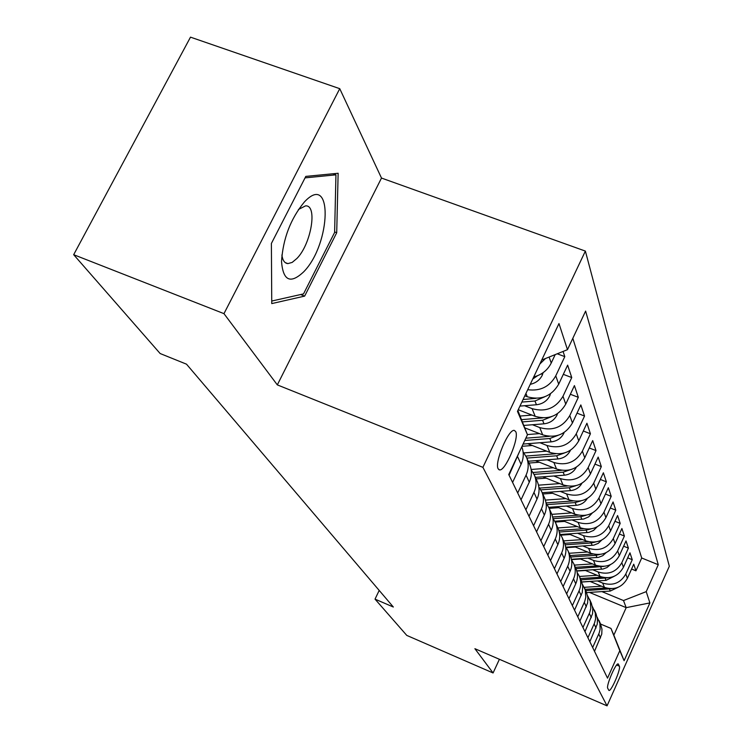 <?xml version="1.0" encoding="UTF-8"?>
<svg xmlns="http://www.w3.org/2000/svg" width="743" height="743" viewBox="0 0 743 743"><rect width="100%" height="100%" fill="white"/><g stroke="black" fill="none" stroke-linecap="round" stroke-linejoin="round"><path stroke-width="1.11" d="M498.172 468.814L499.417 469.864C505.147 471.786 519.468 438.175 515.726 431.618L514.314 430.42C508.509 428.748 494.179 462.805 498.172 468.814M339.746 88.677L223.968 313.648L277.325 384.893L381.493 178.06L339.746 88.677L190.496 37.15L73.678 254.691L160.144 353.529L186.502 364.172L393.335 607.022L375.029 599.127L406.774 635.404L493.083 672.972L499.398 659.292M381.493 178.06L585.373 251.088L669.322 566.24L607.059 705.85L482.894 467.347L585.373 251.088M589.97 581.416L604.43 587.388C614.498 590.425 622.142 587.416 627.361 578.379L633.742 564.206L635.943 570.81L631.569 569.027M597.456 580.924L602.684 583.079C612.836 586.134 620.544 583.106 625.81 573.995L632.256 559.711L627.686 557.854M632.256 559.711L629.962 552.82L623.442 567.271C618.102 576.494 610.291 579.568 600.019 576.484L585.01 570.308M579.819 558.717L595.412 565.107C605.907 568.237 613.876 565.098 619.337 555.69L626.015 540.932L628.402 548.13L623.637 546.198M574.376 546.597L590.601 553.219C601.319 556.405 609.474 553.191 615.065 543.579L621.891 528.524L624.389 536.037L619.393 534.022M568.683 533.929L585.568 540.793C596.527 544.034 604.867 540.737 610.588 530.92L617.582 515.54L620.191 523.397L614.963 521.298M562.692 520.657L580.302 527.781C591.512 531.078 600.038 527.706 605.898 517.667L613.068 501.952L615.798 510.181L610.319 507.989M556.414 506.754L574.785 514.147C586.246 517.5 594.985 514.035 600.994 503.782L608.341 487.714L611.201 496.343L605.443 494.049M549.801 492.154L568.999 499.853C580.729 503.252 589.682 499.705 595.84 489.21L603.381 472.78L606.381 481.826L600.325 479.439M542.827 476.82L562.915 484.826C574.933 488.29 584.109 484.65 590.434 473.904L598.171 457.094L601.328 466.604L594.948 464.096M535.48 460.688L556.526 469.028C568.841 472.557 578.249 468.814 584.741 457.809L592.691 440.608L596.016 450.602L589.283 447.973M527.716 443.701L549.792 452.394C562.423 455.979 572.073 452.134 578.751 440.859L586.924 423.241L590.416 433.763L583.32 431.005M524.716 427.819L542.687 434.859C555.653 438.509 565.572 434.553 572.435 422.99L580.84 404.926L584.527 416.034L577.023 413.136M518.233 409.737L535.192 416.34C548.51 420.055 558.699 415.978 565.757 404.118L574.423 385.598L578.314 397.319L570.364 394.273M524.818 395.805L527.27 396.753C540.95 400.533 551.427 396.335 558.708 384.168L567.633 365.147L571.748 377.555L563.315 374.351M563.073 351.439L564.801 356.64L557.231 353.789M619.374 666.192L618.241 663.954C616.068 662.254 605.898 685.835 607.746 688.324L608.889 690.423C611.052 692.105 621.102 668.867 619.374 666.192L616.644 665.031M517.862 410.507L527.465 434.748L508.751 474.526L607.523 678.145L619.811 650.673L610.969 628.42L600.576 624.055M527.465 434.748L517.462 411.362L558.977 323.567L567.476 349.674L585.623 311.085L658.27 564.717L646.224 591.632L649.902 602.917L624.101 660.703L619.811 650.673M524.549 405.724L532.081 408.641L535.192 416.34M532.48 424.736L539.743 427.578L542.687 434.859M539.975 442.735L546.997 445.494L549.792 452.394M547.08 459.796L553.869 462.48L556.526 469.028M553.823 475.994L560.398 478.603L562.915 484.826M560.231 491.383L566.603 493.928L568.999 499.853M566.324 506.029L572.5 508.509L574.785 514.147M572.129 519.989L578.128 522.413L580.302 527.781M577.664 533.298L583.496 535.666L585.568 540.793M582.949 546.012L588.614 548.315L590.601 553.219M588.001 558.16L593.508 560.417L595.412 565.107M592.83 569.788L598.199 571.999L600.019 576.484M635.943 570.81L641.701 558.002L572.816 338.316M533.743 376.924C541.786 374.816 547.619 370.181 551.232 363.021L555.197 354.606M564.801 356.64L555.764 375.856C549.616 386.731 540.254 391.347 527.706 389.704M571.748 377.555L562.99 396.279C555.838 408.26 545.538 412.384 532.081 408.641M578.314 397.319L569.807 415.569C562.869 427.244 552.848 431.246 539.743 427.578M584.527 416.034L576.262 433.828C569.519 445.215 559.758 449.106 546.997 445.494M590.416 433.763L582.382 451.14C575.816 462.248 566.315 466.028 553.869 462.48M596.016 450.602L588.187 467.561C581.797 478.408 572.537 482.096 560.398 478.603M601.328 466.604L593.713 483.173C587.481 493.77 578.444 497.355 566.603 493.928M606.381 481.826L598.96 498.033C592.895 508.388 584.072 511.881 572.5 508.509M611.201 496.343L603.966 512.187C598.05 522.31 589.431 525.719 578.128 522.413M615.798 510.181L608.74 525.691C602.963 535.601 594.549 538.916 583.496 535.666M620.191 523.397L613.3 538.582C607.653 548.278 599.425 551.52 588.614 548.315M624.389 536.037L617.656 550.907C612.139 560.398 604.096 563.575 593.508 560.417M628.402 548.13L621.817 562.702C616.43 571.999 608.554 575.101 598.199 571.999M592.663 647.515L599.146 633.064L600.14 629.191L599.87 623.256L597.168 617.219M594.511 651.323L601.756 634.113L601.969 629.191L600.502 623.897M589.84 641.692L597.251 624.139L597.474 619.114L595.988 613.727M592.487 606.743L595.292 612.966L595.561 619.021L594.549 622.978L587.917 637.726M584.964 631.643L592.552 613.727L592.784 608.601L591.261 603.102M587.592 595.802L590.258 601.226L590.778 608.396L589.747 612.436L582.958 627.501M579.874 621.139L587.639 602.842L587.88 597.604L586.329 591.995M582.484 584.37L585.252 589.97L585.781 597.298L584.722 601.421L577.766 616.801M574.543 610.152L582.261 592.505L582.744 586.106L581.175 580.385M577.125 572.389L579.299 576.169C581.267 581.054 581.175 585.967 579.038 590.899L572.342 605.61M568.962 598.644L575.76 583.738C577.933 578.741 578.017 573.763 576.029 568.813L575.769 568.219M571.516 559.85L573.8 563.798C575.806 568.785 575.714 573.8 573.522 578.843L566.649 593.88M563.101 586.571L570.076 571.33C572.305 566.222 572.407 561.132 570.373 556.08L570.104 555.476M565.618 546.69L568.033 550.814C570.085 555.913 569.983 561.039 567.726 566.203L560.686 581.583M556.962 573.912L564.123 558.309C566.407 553.08 566.51 547.888 564.439 542.724L564.16 542.102M559.433 532.87L561.977 537.189C564.076 542.399 563.965 547.647 561.652 552.922L554.417 568.664M550.507 560.603L557.854 544.638C560.213 539.279 560.324 533.966 558.197 528.682L557.919 528.05M552.922 518.335L555.615 522.868C557.761 528.189 557.64 533.558 555.262 538.963L547.832 555.086M543.709 546.597L551.269 530.242C553.684 524.753 553.804 519.311 551.64 513.915L551.352 513.264M546.059 503.039L548.919 507.785C551.111 513.237 550.981 518.735 548.538 524.27L540.895 540.793M536.557 531.839L544.331 515.075C546.811 509.457 546.95 503.884 544.73 498.358L544.433 497.699M538.824 486.906L541.861 491.903C544.099 497.476 543.96 503.104 541.452 508.788L533.585 525.719M529.007 516.274L537.013 499.082C539.567 493.324 539.706 487.612 537.44 481.947L537.133 481.269M531.18 469.873L534.412 475.13C536.706 480.842 536.557 486.609 533.966 492.433L525.868 509.809M521.029 499.825L529.276 482.188C531.904 476.272 532.062 470.412 529.74 464.616L529.425 463.92M523.1 451.874L526.536 457.409C528.886 463.26 528.719 469.177 526.053 475.158L517.704 492.98M512.586 482.421L521.084 464.301C523.722 458.431 523.964 452.598 521.8 446.794M519.338 452.023L509.066 475.167M610.969 628.42L613.839 635.144L626.182 607.653L623.498 600.548L646.224 591.632M589.44 592.403L626.182 607.653L649.902 602.917M601.886 591.595L623.498 600.548M223.968 313.648L73.678 254.691M277.325 384.893L482.894 467.347M607.059 705.85L474.898 648.695L493.083 672.972M379.199 590.425L375.029 599.127M641.701 558.002L658.27 564.717M567.476 349.674L541.749 360.011M545.529 358.488L539.864 363.996M613.839 635.144L624.101 660.703M271.39 243.453L271.752 303.59L304.658 296.104L336.709 232.735L338.139 173.268L305.81 176.397L271.39 243.453M334.619 231.965L336.709 232.735M300.618 294.553L304.658 296.104M590.109 581.472L581.834 582.02M601.542 586.199L584.249 587.323M618.13 587.304L610.263 591.056L586.598 592.589M606.093 587.973L585.15 589.338M585.707 590.601L611.665 588.707M303.72 271.799C331.267 243.75 333.078 171.048 304.351 202.003C290.624 218.758 283.018 238.614 281.523 261.555C283.092 280.845 290.485 284.253 303.72 271.799M281.876 254.97C282.637 260.412 284.643 263.291 287.875 263.607L292.166 262.418L296.903 258.471C311.178 244.159 317.846 204.65 305.503 205.885L298.389 209.517M305.048 177.874L335.947 174.837L334.61 232.466L303.525 293.894L271.743 301.045M332.975 173.769L335.947 174.837M585.428 570.485L576.809 571.061M597.103 575.286L579.429 576.457M614.294 576.262L606.019 580.357L581.815 581.955M601.886 577.135L580.357 578.556M580.942 579.874L607.83 577.803M580.543 559.015L571.469 559.628M592.468 563.9L574.385 565.117M610.291 564.736L607.05 567.513L603.028 569.027L576.754 570.865M597.521 565.822L575.361 567.308M575.974 568.683L603.836 566.417M575.444 547.034L566.324 547.665M587.62 552.012L569.129 553.275M606.102 552.681L602.74 555.708L598.496 557.352L571.395 559.284M592.97 554.009L570.141 555.569M570.735 557.009L596.081 555.281L599.666 554.501M570.122 534.514L560.974 535.155M582.558 539.576L563.621 540.885M601.719 540.068L598.245 543.365L593.759 545.158L565.99 547.182M588.233 541.656L564.671 543.291M565.172 544.805L591.214 542.994L595.301 542.037M564.541 521.41L555.253 522.069M577.265 526.555L557.863 527.929M597.131 526.871L593.536 530.446L588.809 532.406L560.575 534.496M583.301 528.719L558.847 530.446M559.265 532.034L586.125 530.149L590.731 528.97M558.699 507.673L549.17 508.361M571.72 512.911L551.817 514.351M592.31 513.023L588.614 516.905L583.626 519.041L554.826 521.224M578.156 515.168L552.653 516.998M553.182 518.66L580.794 516.691L585.948 515.27M552.578 493.268L542.789 493.993M565.897 498.609L545.371 500.113M587.258 498.497C584.76 502.537 581.1 504.803 576.289 505.305L548.705 507.311M572.807 500.958L546.04 502.909M547.22 504.608L575.203 502.574L580.942 500.875M546.151 478.148L536.084 478.901M559.785 483.582L538.489 485.17M581.945 483.229C579.419 487.612 575.593 490.074 570.466 490.621L542.223 492.711M567.234 486.024L539.724 488.077M540.858 489.869L569.333 487.752L575.676 485.746M539.39 462.239L529.035 463.038M553.368 467.784L531.124 469.474M576.354 467.18C573.819 471.907 569.816 474.582 564.355 475.195L535.406 477.377M561.448 470.328L533.056 472.483M534.068 474.378L563.157 472.176L570.132 469.817M532.285 445.503L522.032 446.302M546.607 451.14L523.936 452.905M570.383 450.304L570.234 450.722C567.633 455.58 563.528 458.329 557.928 458.96L528.236 461.245M555.448 453.787L525.914 456.072M526.833 458.087L556.665 455.784L564.308 453.026M539.483 433.606L527.391 434.562M564.095 432.51L563.788 433.401C561.114 438.379 556.906 441.193 551.148 441.862L523.081 444.063M549.263 436.345L525.84 438.194M524.772 440.478L549.82 438.509L558.16 435.305M531.969 415.086L520.063 416.052M557.473 413.702L556.99 415.123C554.241 420.232 549.913 423.129 543.997 423.816L523.778 425.433M542.761 417.9L521.484 419.646M522.375 421.903L542.594 420.278L551.668 416.582M550.479 393.79L549.811 395.815C546.969 401.053 542.52 404.025 536.446 404.749L519.951 406.096M535.898 398.35L523.063 399.52M521.855 402.084L534.96 401.006L544.805 396.753M543.105 372.68L542.204 375.382C539.669 380.147 535.684 383.128 530.251 384.326M532.75 379.032L537.523 375.735M525.933 393.456L527.27 396.753M602.684 583.079L604.43 587.388M625.81 573.995L627.361 578.379M549.114 357.049L551.232 363.021M555.764 375.856L558.708 384.168M562.99 396.279L565.757 404.118M569.807 415.569L572.435 422.99M576.262 433.828L578.751 440.859M582.382 451.14L584.741 457.809M588.187 467.561L590.434 473.904M593.713 483.173L595.84 489.21M598.96 498.033L600.994 503.782M603.966 512.187L605.898 517.667M608.74 525.691L610.588 530.92M613.3 538.582L615.065 543.579M617.656 550.907L619.337 555.69M621.817 562.702L623.442 567.271M598.765 633.993L600.548 637.903M594.149 623.925L596.025 628.002M589.338 613.402L591.289 617.665M584.304 602.406L586.348 606.864M579.038 590.899L581.175 595.57M573.522 578.843L575.76 583.738M567.726 566.203L570.076 571.33M561.652 552.922L564.123 558.309M555.262 538.963L557.854 544.638M548.538 524.27L551.269 530.242M541.452 508.788L544.331 515.075M533.966 492.433L537.013 499.082M526.053 475.158L529.276 482.188M517.676 456.852L521.084 464.301M617.87 663.963L618.501 664.233M610.263 591.056L609.464 589.06M606.019 580.357L605.192 578.277M601.598 569.203L600.734 567.03M596.982 557.547L596.081 555.281M592.162 545.371L591.214 542.994M587.109 532.638L586.125 530.149M581.825 519.292L580.794 516.691M576.289 505.305L575.203 502.574M570.466 490.621L569.333 487.752M564.355 475.195L563.157 472.176M557.928 458.96L556.665 455.784M551.148 441.862L549.82 438.509M557.092 414.835L556.832 414.12M543.997 423.816L542.594 420.278M549.913 395.508L549.514 394.431M536.446 404.749L534.96 401.006M542.306 375.066L541.758 373.58M498.832 469.622L499.417 469.864M598.96 620.424L600.743 624.436M594.363 610.077L596.23 614.266M589.561 599.276L591.512 603.66M584.546 587.992L586.58 592.561M579.299 576.169L581.425 580.961M573.8 563.798L576.029 568.813M568.033 550.814L570.373 556.08M561.977 537.189L564.439 542.724M555.615 522.868L558.197 528.682M548.919 507.785L551.64 513.915M541.861 491.903L544.73 498.358M534.412 475.13L537.44 481.947M526.536 457.409L529.74 464.616M285.238 262.604L287.875 263.607"/></g></svg>
